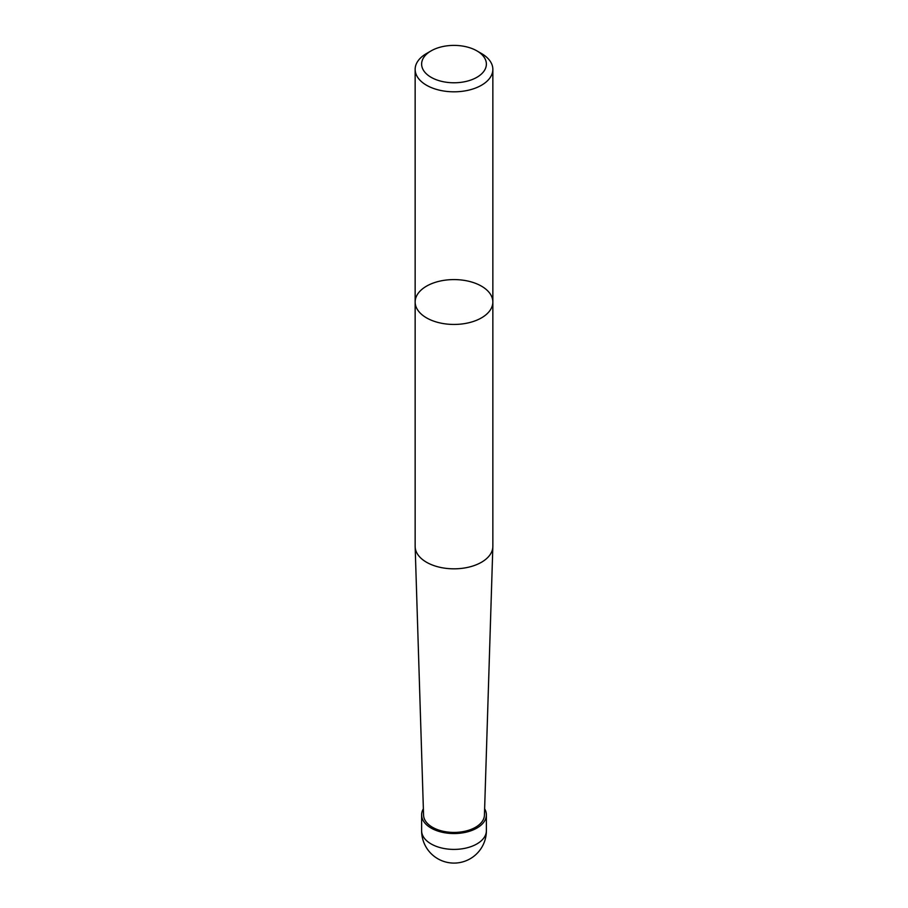 <?xml version="1.0" encoding="UTF-8"?>
<svg xmlns="http://www.w3.org/2000/svg" width="908" height="908" viewBox="0 0 908 908"><rect width="100%" height="100%" fill="white"/><g stroke="black" fill="none" stroke-linecap="round" stroke-linejoin="round"><path stroke-width="1.36" d="M415.149 302.012L415.149 546.4A38.851 22.428 0 0 0 415.16 546.809A38.851 22.428 0 0 0 426.533 562.256A38.851 22.428 0 0 0 468.539 567.194A38.851 22.428 0 0 0 492.84 546.809A38.851 22.428 0 0 0 492.851 546.4L492.851 302.012A38.851 22.428 180 0 1 468.869 322.737A38.851 22.428 180 0 1 426.533 317.868A38.851 22.428 180 0 1 415.149 302.012A38.851 22.428 180 0 1 454 279.585A38.851 22.428 180 0 1 492.851 302.012A38.851 22.428 180 0 1 468.869 322.737A38.851 22.428 180 0 1 426.533 317.868A38.851 22.428 180 0 1 415.149 302.012L415.149 69.383A38.851 22.428 0 0 0 426.533 85.238A38.851 22.428 0 0 0 468.869 90.108A38.851 22.428 0 0 0 492.851 69.383A38.851 22.428 0 0 0 481.467 53.515L476.893 50.871A32.382 18.693 0 0 0 431.107 50.871A32.382 18.693 0 0 0 431.107 77.305A32.382 18.693 0 0 0 476.893 77.305A32.382 18.693 0 0 0 476.893 50.871M415.16 546.809L423.571 815.168A30.429 17.57 0 0 0 432.48 827.279A30.429 17.57 0 0 0 465.395 831.149A30.429 17.57 0 0 0 484.429 815.168L492.84 546.809M423.366 808.801A32.382 18.693 -0 0 0 421.618 814.851A32.382 18.693 -0 0 0 454 833.544A32.382 18.693 -0 0 0 486.382 814.851A32.382 18.693 -0 0 0 484.634 808.801M431.107 50.871L426.533 53.515A38.851 22.428 0 0 0 415.149 69.383M486.382 830.718A32.382 32.382 0 0 1 470.185 858.752A32.382 32.382 0 0 1 421.618 830.718A32.382 18.693 -0 0 0 441.606 847.981A32.382 18.693 -0 0 0 476.893 843.929A32.382 18.693 -0 0 0 486.382 830.718L486.382 814.851M421.618 830.718L421.618 814.851M492.851 302.012L492.851 69.383"/></g></svg>
